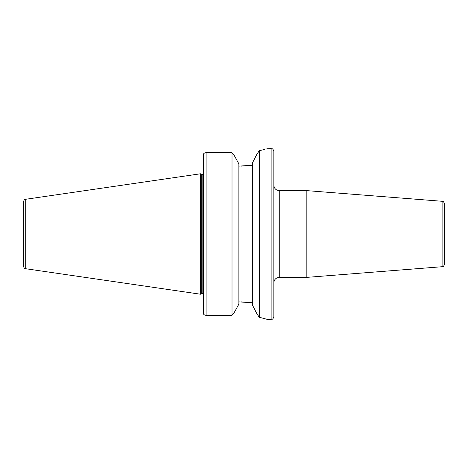 <?xml version="1.0" encoding="UTF-8"?>
<svg xmlns="http://www.w3.org/2000/svg" width="468" height="468" viewBox="0 0 468 468"><rect width="100%" height="100%" fill="white"/><g stroke="black" fill="none" stroke-linecap="round" stroke-linejoin="round"><path stroke-width="0.7" d="M442.102 266.719C442.863 266.029 443.12 267.924 444.6 264.022L444.6 203.978C443.038 200.029 442.74 201.924 442.102 201.281L442.102 266.719L306.844 277.366L279.261 277.366L279.261 190.634C275.974 190.312 274.166 188.505 273.844 185.211L273.844 282.789C274.166 279.495 275.974 277.688 279.261 277.366M442.102 201.281L306.844 190.634L306.844 277.366M266.807 148.783L271.13 148.619C271.937 149.14 272.551 147.625 273.844 151.334L273.844 316.666C272.551 320.375 271.937 318.86 271.13 319.381L267.345 319.381L259.29 317.281L256.821 313.636L259.29 317.281L259.29 150.719C269.942 148.017 269.942 148.017 259.29 150.719L264.391 149.473M232.017 315.327L234.421 312.209L238.879 304.118L238.879 163.882L234.421 155.791L232.017 152.673L206.084 152.673L232.017 152.673L232.017 315.327L206.084 315.327C204.311 315.116 203.41 314.449 203.369 313.314L203.369 154.686C203.41 153.551 204.311 152.884 206.084 152.673L206.084 315.327M256.821 313.636L252.433 305.019L252.433 162.981L256.821 154.364L259.29 150.719M238.879 301.86L252.433 302.79L241.184 301.86M241.184 166.14L252.433 165.21L238.879 166.14M25.717 199.274C25.061 199.83 24.529 198.49 23.4 201.954L23.4 266.046C24.529 269.51 25.061 268.17 25.717 268.726L200.661 294.237L200.661 173.763L25.717 199.274L25.717 268.726M200.661 173.763L201.72 174.371L201.72 293.629L200.661 294.237M201.72 174.371L202.831 174.371L202.831 293.629L201.72 293.629M271.13 148.619L271.13 319.381M279.261 190.634L306.844 190.634M202.831 293.629L203.369 293.723M202.831 174.371L203.369 174.277"/></g></svg>
